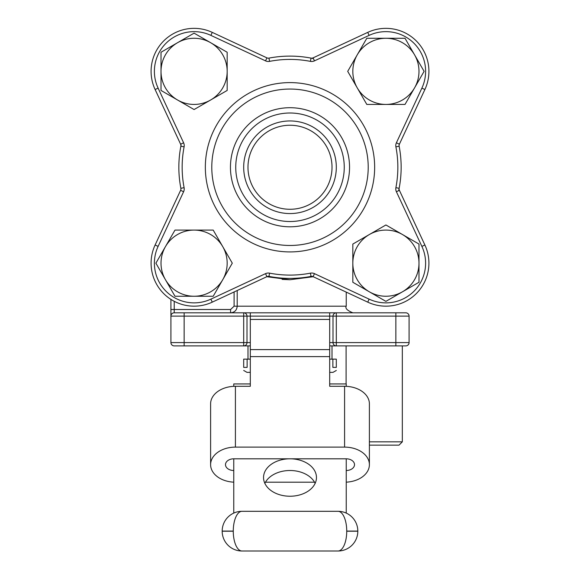 <?xml version="1.0" encoding="UTF-8"?>
<svg xmlns="http://www.w3.org/2000/svg" width="580" height="580" viewBox="0 0 580 580"><rect width="100%" height="100%" fill="white"/><g stroke="black" fill="none" stroke-linecap="round" stroke-linejoin="round"><path stroke-width="0.87" d="M174.218 301.303L174.218 312.816L405.783 312.816A3.306 3.306 0 0 1 409.088 316.122L409.088 342.591A3.306 3.306 0 0 1 405.783 345.897L329.694 345.897M174.218 345.897A3.306 3.306 0 0 1 170.911 342.591L243.687 342.591L243.687 316.122L184.143 316.122L184.143 345.897L174.218 345.897L250.306 345.897M332.014 359.129L332.014 345.897L336.313 345.897A3.306 3.306 0 0 1 333.007 342.591L333.007 316.122L336.313 316.122L336.313 342.591L395.857 342.591L395.857 316.122L336.313 316.122L336.313 312.816L329.694 312.816L329.694 316.122L250.306 316.122L250.306 386.295L235.415 386.295L235.415 447.115A24.809 17.545 180 0 0 210.605 464.66A24.809 17.545 180 0 0 233.762 482.161M346.238 386.331L346.238 383.938L329.694 383.938M250.306 383.938L233.762 383.938L233.762 386.331M352.829 282.264L385.91 301.368L418.985 282.264L418.985 244.064L385.91 224.968L352.829 244.064L352.829 282.264L369.366 291.812A33.082 33.082 0 0 1 352.829 263.168L352.829 282.264M418.985 282.264L418.985 263.168A33.082 33.082 0 0 1 369.366 291.812M405.007 104.436L424.103 71.355L405.007 38.273L366.806 38.273L357.258 54.81L347.71 71.355L366.806 104.436L405.007 104.436L414.555 87.892A33.082 33.082 0 0 1 357.258 87.892A33.082 33.082 0 0 1 385.91 38.273L366.806 38.273L347.71 71.355M423.56 72.29L424.103 71.355L405.007 38.273L385.91 38.273A33.082 33.082 0 0 1 414.555 87.892M227.171 52.251L194.09 33.154L161.015 52.251L161.015 90.451L194.09 109.547L227.171 90.451L227.171 52.251L226.236 51.707M161.015 71.355L161.015 90.451L177.553 99.999A33.082 33.082 0 0 1 177.553 42.703A33.082 33.082 0 0 1 210.634 42.703L194.09 33.154M185.353 104.501L194.09 109.547M155.897 263.168L174.993 296.25L213.194 296.25L232.29 263.168L213.194 230.086L174.993 230.086L155.897 263.168L174.993 296.25L213.194 296.25L222.742 279.705A33.082 33.082 0 0 1 165.445 279.705A33.082 33.082 0 0 1 194.09 230.086A33.082 33.082 0 0 1 222.742 279.705M398.656 190.668L399.141 188.304L395.893 187.673A6.619 6.619 0 0 0 396.394 191.726L421.885 246.391A39.694 39.694 0 0 1 369.126 299.142L321.987 277.16M313.41 58.602L311.047 58.116A3.306 3.306 0 0 0 313.07 57.869L367.735 32.378A43.007 43.007 0 0 1 424.886 89.53L399.395 144.188L396.394 142.796A6.619 6.619 0 0 0 395.893 146.841A107.844 107.844 0 0 1 395.893 187.673M181.098 145.007L180.858 146.218A3.306 3.306 0 0 0 180.605 144.188L155.114 89.53A43.007 43.007 0 0 1 212.265 32.378L266.93 57.869A3.306 3.306 0 0 0 268.953 58.116A111.15 111.15 0 0 1 311.047 58.116A111.15 111.15 0 0 0 268.953 58.116A3.306 3.306 0 0 1 266.93 57.869L265.531 60.864A6.619 6.619 0 0 0 269.584 61.364L268.946 58.116M344.252 167.257A54.252 54.252 0 0 0 262.87 120.278A54.252 54.252 0 0 0 262.87 214.245A54.252 54.252 0 0 0 344.252 167.257M290 120.944A46.313 46.313 0 0 1 330.107 190.414A46.313 46.313 0 0 1 249.893 190.414A46.313 46.313 0 0 1 290 120.944M233.762 470.503A8.272 5.851 180 0 1 225.489 464.66A8.272 5.851 180 0 1 233.762 458.809L233.762 513.082M336.313 370.453L333.007 372.36L329.694 372.36M250.306 372.36L246.993 372.36L243.687 370.453M247.131 359.129L243.687 359.129L243.687 367.394C243.687 371.425 243.687 371.425 243.687 367.394C243.687 371.425 243.687 371.425 243.687 367.394L247.131 367.394L247.131 359.129L250.306 359.129M332.869 359.129L332.869 367.394L336.313 367.394C336.313 371.425 336.313 371.425 336.313 367.394L336.313 359.129L329.694 359.129M234.095 291.965L234.095 306.196L230.586 309.51L230.586 312.816C234.588 312.446 236.792 310.242 237.206 306.196L346.238 306.196L346.238 292.117M282.148 279.393L290.036 279.734M313.185 276.711L289.964 279.734L266.814 276.711M250.306 312.816L250.306 316.122L246.993 316.122A3.306 3.306 0 0 0 243.687 312.816L250.306 312.816L243.687 312.816L243.687 316.122L246.993 316.122L246.993 342.591L243.687 342.591L243.687 345.897A3.306 3.306 0 0 0 246.993 342.591L250.306 342.591M395.857 312.816L405.783 312.816A3.306 3.306 0 0 1 409.088 316.122L395.857 316.122L395.857 312.816M250.306 319.435L329.694 319.435L329.694 316.122L333.007 316.122A3.306 3.306 0 0 1 336.313 312.816L329.694 312.816M230.586 309.51L170.911 309.51L170.911 316.122L170.911 299.389M170.911 342.591L170.911 316.122A3.306 3.306 0 0 1 174.218 312.816A3.306 3.306 0 0 0 170.911 316.122L184.143 316.122L184.143 312.816M409.088 342.591A3.306 3.306 0 0 1 405.783 345.897A3.306 3.306 0 0 0 409.088 342.591A3.306 3.306 0 0 1 405.783 345.897A3.306 3.306 0 0 0 409.088 342.591L395.857 342.591L395.857 345.897M405.783 312.816A3.306 3.306 0 0 1 409.088 316.122A3.306 3.306 0 0 0 405.783 312.816M247.986 359.129L247.986 345.897M346.238 482.161A24.809 17.545 180 0 0 369.395 464.66A24.809 17.545 180 0 0 344.585 447.115L235.415 447.115M314.534 482.197L265.466 482.197M233.762 458.809L346.238 458.809L346.238 513.082M346.238 470.503A8.272 5.851 180 0 0 354.51 464.66A8.272 5.851 180 0 0 346.238 458.809M344.585 447.115L344.585 386.295L329.694 386.295L329.694 356.62L250.306 356.62M344.585 386.295A24.809 17.545 0 0 1 369.395 403.839L369.395 464.66M210.605 464.66L210.605 403.839A24.809 17.545 0 0 1 235.415 386.295M264.857 483.372A26.462 18.712 180 0 1 290 470.503A26.462 18.712 180 0 1 315.143 483.372M290 458.809A26.462 18.712 0 0 0 263.537 477.521A26.462 18.712 0 0 0 290 496.233A26.462 18.712 0 0 0 316.462 477.521A26.462 18.712 0 0 0 290 458.809M329.694 319.435L329.694 356.62M338.031 511.306A19.785 8.7 90 0 1 346.731 531.084L357.817 531.084A19.785 19.785 0 0 0 338.031 511.306A19.785 19.785 0 0 1 357.817 531.084L357.817 531.215A19.785 19.785 0 0 1 338.031 551L241.969 551A19.785 19.785 0 0 1 222.183 531.215L222.183 531.084A19.785 19.785 0 0 1 241.969 511.306L338.031 511.306L241.969 511.306A19.785 19.785 0 0 0 222.183 531.084L233.269 531.084A19.785 8.7 90 0 1 241.969 511.306M311.315 276.348L311.047 276.399A111.15 111.15 0 0 1 268.953 276.399A3.306 3.306 0 0 0 266.93 276.653L212.265 302.144A43.007 43.007 0 0 1 155.114 244.992L180.605 190.327A3.306 3.306 0 0 0 180.858 188.304A111.15 111.15 0 0 1 180.858 146.218A111.15 111.15 0 0 0 180.858 188.304A3.306 3.306 0 0 1 180.605 190.327L183.606 191.726A6.619 6.619 0 0 0 184.106 187.673L180.858 188.311M396.394 191.726L399.395 190.327A3.306 3.306 0 0 1 399.141 188.304A111.15 111.15 0 0 0 399.141 146.218A3.306 3.306 0 0 1 399.395 144.188A3.306 3.306 0 0 0 399.141 146.218A111.15 111.15 0 0 1 399.141 188.304A3.306 3.306 0 0 0 399.395 190.327L424.886 244.992A43.007 43.007 0 0 1 367.735 302.144L313.07 276.653L314.469 273.651A6.619 6.619 0 0 0 310.416 273.151A107.844 107.844 0 0 1 269.584 273.151A6.619 6.619 0 0 0 265.531 273.651L210.874 299.142A39.694 39.694 0 0 1 158.115 246.391L155.114 244.992A43.007 43.007 0 0 0 212.265 302.144L210.874 299.142L258.013 277.16M349.544 167.257A59.544 59.544 0 0 1 260.224 218.827A59.544 59.544 0 0 1 260.224 115.688A59.544 59.544 0 0 1 349.544 167.257M290 125.244A42.014 42.014 0 0 1 326.388 188.268A42.014 42.014 0 0 1 253.612 188.268A42.014 42.014 0 0 1 290 125.244M310.416 273.151L311.054 276.399L310.401 276.522L311.054 276.399A3.306 3.306 0 0 1 313.07 276.653A3.306 3.306 0 0 0 311.047 276.399A111.15 111.15 0 0 1 268.953 276.399L269.584 273.151M210.634 42.703A33.082 33.082 0 0 1 210.634 99.999A33.082 33.082 0 0 1 177.553 99.999M352.829 263.168A33.082 33.082 0 0 1 402.447 234.516A33.082 33.082 0 0 1 418.985 263.168M369.395 441.829L402.332 441.829L399.018 445.143L369.395 445.143M346.093 383.938L346.093 345.897M205.342 167.257A84.658 84.658 0 0 1 332.325 93.946A84.658 84.658 0 0 1 332.325 240.577A84.658 84.658 0 0 1 205.342 167.257M184.106 146.841A6.619 6.619 0 0 0 183.606 142.796L180.605 144.188A3.306 3.306 0 0 1 180.858 146.218L184.106 146.841A107.844 107.844 0 0 0 184.106 187.673M183.606 191.726L158.115 246.391M314.469 273.651L346.238 288.47M396.394 142.796L421.885 88.131A39.694 39.694 0 0 0 369.126 35.373L314.469 60.864L313.07 57.869A3.306 3.306 0 0 1 311.047 58.116L310.416 61.364A6.619 6.619 0 0 0 314.469 60.864M310.416 61.364A107.844 107.844 0 0 0 269.584 61.364M265.531 60.864L210.874 35.373A39.694 39.694 0 0 0 158.115 88.131L183.606 142.796M237.206 290.515L237.206 306.196L234.095 306.196M329.694 342.591L336.313 342.591L336.313 345.897M329.694 349.602L250.306 349.602M222.183 531.215A19.785 19.785 0 0 0 241.969 551A19.785 8.7 90 0 1 233.269 531.215L222.183 531.215M357.817 531.215L346.731 531.215A19.785 8.7 90 0 1 338.031 551M158.115 88.131L155.114 89.53A43.007 43.007 0 0 1 212.265 32.378L210.874 35.373M369.126 35.373L367.735 32.378A43.007 43.007 0 0 1 424.886 89.53L421.885 88.131L399.903 135.27M421.885 246.391L424.886 244.992A43.007 43.007 0 0 1 367.735 302.144L369.126 299.142M211.787 167.257A78.213 78.213 0 0 0 290 245.47A78.213 78.213 0 0 0 368.213 167.257A78.213 78.213 0 0 0 290 89.044A78.213 78.213 0 0 0 211.787 167.257M399.141 146.218L395.893 146.841M265.531 273.651L266.93 276.653A3.306 3.306 0 0 1 268.953 276.399M346.238 306.196C345.006 308.285 347.21 310.496 352.857 312.816M402.332 441.829L402.332 345.897"/></g></svg>
